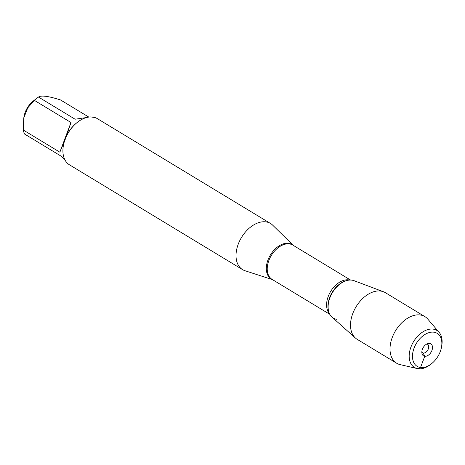 <?xml version="1.0" encoding="UTF-8"?>
<svg xmlns="http://www.w3.org/2000/svg" width="465" height="465" viewBox="0 0 465 465"><rect width="100%" height="100%" fill="white"/><g stroke="black" fill="none" stroke-linecap="round" stroke-linejoin="round"><path stroke-width="0.7" d="M272.542 279.657L245.026 270.746A26.97 17.589 -58.8 0 1 242.585 269.63A26.97 17.589 -58.8 0 1 239.708 240.748A26.97 17.589 -58.8 0 1 265.835 221.863A26.97 17.589 -58.8 0 1 270.52 223.485A26.97 17.589 -58.8 0 1 272.641 225.13L293.293 245.381M270.52 223.485L97.406 118.674A26.97 17.589 121.2 0 0 94.581 117.442L90.751 116.942A26.97 17.589 121.2 0 0 77.62 122.144A26.97 17.589 121.2 0 0 66.193 136.78L64.251 141.947A26.97 17.589 121.2 0 0 63.368 145.685A26.97 17.589 121.2 0 0 69.465 164.819L242.585 269.63M23.756 118.069L24.041 116.453A17.879 11.66 -58.8 0 1 33.486 100.847L36.956 98.167A25.895 16.885 -58.8 0 1 38.496 97.057C41.089 95.145 48.418 96.104 60.491 99.934L88.815 117.081M65.292 160.541L61.194 156.205L24.593 134.042A25.895 16.885 -58.8 0 1 23.25 130.02L23.762 118.075L27.702 107.915L34.393 100.37A25.895 16.885 -58.8 0 1 36.956 98.167M38.496 97.057L75.097 119.214L86.577 117.535M77.62 122.144L77.149 122.504A25.895 16.885 121.2 0 0 66.204 136.507L70.994 122.528L34.393 100.37M23.25 130.02L59.851 152.177L64.304 141.569A25.895 16.885 121.2 0 0 63.473 145.103L63.368 145.685M64.304 141.569L64.251 141.947M328.749 311.719L328.563 311.062A20.896 13.625 121.2 0 1 347.093 280.459L347.762 280.319A21.437 13.979 121.2 0 0 328.749 311.719A21.437 13.979 121.2 0 0 337.061 319.385M70.994 122.528L59.851 152.177M417.233 368.565L400.15 364.636A27.249 17.769 -58.8 0 1 396.639 363.223L357.143 339.311A27.249 17.769 -58.8 0 1 355.411 338.026L331.969 317.089A21.437 13.979 -58.8 0 1 331.638 293.99A21.437 13.979 -58.8 0 1 351.813 280.139A21.437 13.979 -58.8 0 1 354.016 280.68L383.433 291.747A27.249 17.769 -58.8 0 1 385.375 292.688L424.865 316.595A27.249 17.769 -58.8 0 1 427.742 319.054L439.146 332.37A21.64 14.113 121.2 0 0 433.095 329.121A21.64 14.113 121.2 0 0 411.217 346.338A21.64 14.113 121.2 0 0 417.233 368.565A21.64 14.113 121.2 0 0 430.317 364.659L431.328 363.874A19.303 12.584 -58.8 0 1 412.536 354.778A19.303 12.584 -58.8 0 1 433.81 332.179A19.303 12.584 -58.8 0 1 441.529 347.035A19.303 12.584 -58.8 0 1 431.328 363.874M355.411 338.026A27.249 17.769 -58.8 0 1 354.993 308.667A27.249 17.769 -58.8 0 1 380.637 291.055A27.249 17.769 -58.8 0 1 383.433 291.747M396.639 363.223A27.249 17.769 -58.8 0 1 393.733 334.039A27.249 17.769 -58.8 0 1 420.127 314.962A27.249 17.769 -58.8 0 1 424.865 316.595M426.922 343.955A5.01 3.267 -58.8 0 1 427.509 344.199A5.01 3.267 -58.8 0 1 428.044 349.564A5.01 3.267 -58.8 0 1 423.191 353.069A5.01 3.267 -58.8 0 1 422.325 352.772A5.01 3.267 -58.8 0 1 421.831 352.365M429.579 343.426A7.01 4.574 121.2 0 0 428.375 343.466A7.01 4.574 121.2 0 0 423.255 347.477A7.01 4.574 121.2 0 0 422.075 353.877A7.01 4.574 121.2 0 0 424.754 356.266A7.01 4.574 121.2 0 0 431.927 350.471A7.01 4.574 121.2 0 0 429.579 343.426M441.529 347.035L441.75 345.774A21.64 14.113 121.2 0 0 439.146 332.37M416.28 368.292L418.204 368.739L420.529 367.519L424.754 356.266L423.191 353.069L421.831 352.243M272.461 279.61A20.146 13.136 -58.8 0 1 268.631 258.366A20.146 13.136 -58.8 0 1 288.585 243.311A20.146 13.136 -58.8 0 1 293.212 245.328M350.558 280.046L292.857 245.113A20.036 13.067 121.2 0 0 271.304 255.488A20.036 13.067 121.2 0 0 272.106 279.395L329.807 314.328M329.476 313.672A20.036 13.067 -58.8 0 1 330.667 291.427A20.036 13.067 -58.8 0 1 349.825 280.058"/></g></svg>
